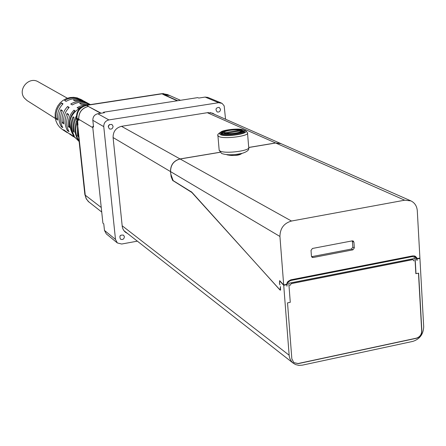 <?xml version="1.0" encoding="UTF-8"?>
<svg xmlns="http://www.w3.org/2000/svg" width="446" height="446" viewBox="0 0 446 446"><rect width="100%" height="100%" fill="white"/><g stroke="black" fill="none" stroke-linecap="round" stroke-linejoin="round"><path stroke-width="0.67" d="M77.788 140.195L75.775 138.137M74.253 135.885L73.4 135.015C70.234 129.167 70.128 123.113 73.083 116.846L73.975 117.253C70.908 123.67 70.998 129.881 74.253 135.885M73.083 116.846L73.735 117.733M77.074 122.533C74.95 128.827 75.452 134.753 78.591 140.306L77.716 139.414C74.371 133.387 74.081 127.065 76.851 120.442M73.919 130.907L73.317 131.386C72.302 125.878 73.361 120.727 76.506 115.921M76.539 117.744C73.964 122.366 73.166 127.21 74.159 132.272L73.317 131.386M78.15 135.383L77.565 135.846L77.492 126.38M77.894 130.081L78.435 136.755L77.565 135.846M120.537 235.36L119.941 236.112M127.578 233.503L125.454 232.282L124.055 230.877L122.812 228.72L122.271 226.758L113.089 137.496C113.067 131.531 115.888 127.796 121.568 126.302L207.947 112.609L212.748 113.223L214.727 114.46M77.927 124.78L77.269 119.227L78.78 120.13L78.686 119.238C78.624 112.347 81.88 108.055 88.464 106.354L86.323 105.239L82.131 106.672C78.083 109.292 76.227 113.016 76.567 117.828L76.539 117.566M79.795 108.484L82.131 106.672M89.618 104.721L86.323 105.239M177.246 100.796L163.799 94.797L169.636 95.505L167.534 94.574L161.519 93.727L163.766 93.638M161.519 93.727L157.611 94.307M77.872 124.791L77.236 124.005M101.153 113.217L88.715 106.65M55.304 118.413L27.083 100.579L24.402 98.098C17.271 89.546 28.979 75.926 38.323 81.874L67.363 98.204M76.89 139.275L75.748 138.165M88.135 104.944L84.065 105.066L80.86 105.853L77.108 107.659L78.189 108.278L83.592 105.981M73.93 110.179L75 110.803C70.451 115.553 68.634 121.122 69.537 127.517L68.483 126.848C67.58 120.476 69.392 114.917 73.93 110.179L74.655 111.154M69.353 126.157L68.483 126.848M89.847 104.682L81.267 104.37L79.65 103.472L80.431 103.316L85.911 103.266L90.365 104.604M60.89 109.755L62.407 110.669C59.725 116.529 59.859 122.193 62.814 127.656L61.297 126.681C58.354 121.234 58.214 115.592 60.89 109.755L62.083 111.361M62.016 126.106L61.297 126.681M87.433 102.976L89.061 103.868C83.441 101.326 77.86 101.677 72.324 104.921L70.752 104.024C76.272 100.79 81.83 100.445 87.433 102.976L87.26 103.115M67.625 106.499L69.18 107.408C64.698 112.091 62.903 117.588 63.8 123.888L62.267 122.918C61.37 116.64 63.154 111.166 67.625 106.499L68.678 107.926M63.566 121.886L62.267 122.918M61.509 102.937L63.02 103.818C58.599 108.428 56.837 113.841 57.729 120.052L56.241 119.11C55.349 112.922 57.105 107.531 61.509 102.937L62.529 104.319M57.501 118.112L56.241 119.11M81.038 99.48L82.621 100.344C77.074 97.836 71.572 98.181 66.114 101.37L64.592 100.501C70.033 97.323 75.513 96.983 81.038 99.48L80.877 99.614M90.421 104.593L85.749 102.062L82.555 100.902L78.312 100.411L74.878 100.807L73.311 99.932L78.446 99.603L82.582 100.523L85.632 102.006M67.039 113.451L68.612 114.393C65.885 120.348 66.014 126.095 69.007 131.642L67.441 130.633C64.458 125.109 64.324 119.383 67.039 113.451L68.277 115.113M68.188 130.042L67.441 130.633M82.103 106.689C69.342 113.881 66.532 123.648 73.674 135.991L75.352 137.702M84.896 101.571L77.336 97.903L73.668 97.306L69.927 97.546L66.292 98.605L62.936 100.445L60.02 102.97L57.69 106.064L56.051 109.577L55.193 113.34L55.142 117.17L55.912 120.877L57.456 124.295L59.703 127.249L62.54 129.613L66.504 132.183L63.583 129.736L72.72 136.214L69.754 133.739L71.332 134.753L75.775 138.199M67.335 132.691L66.504 132.183M73.573 136.738L72.72 136.214M100.701 113.29L88.302 106.427C81.852 108.211 78.663 112.492 78.747 119.272L78.87 120.392L77.537 119.595L77.955 125.047L77.286 124.495L84.879 194.712L85.253 195.175L77.654 124.863M177.675 100.729L164.295 94.764L169.709 95.539L180.463 100.294M77.816 119.55L77.537 119.595M225.553 119.227L224.176 105.903L222.114 103.4L218.629 102.697L108.869 119.913C105.446 120.81 103.74 123.057 103.762 126.653L115.492 239.424L117.343 242.947L106.282 233.86L104.464 230.409L103.773 223.87L102.903 223.173L92.684 126.552L93.549 127.065L92.835 120.309C92.813 116.796 94.468 114.605 97.819 113.736L104.431 112.71L103.544 112.225L103.405 112.871M93.459 126.196L92.684 126.552M103.544 112.225L197.723 97.618L198.782 98.064L205.127 97.077L207.83 97.401L221.389 103.026M220.519 109.287C220.291 111.45 219.176 112.336 217.185 111.946C215.145 109.242 215.808 107.715 219.176 107.358L220.519 109.287M124.406 236.731C123.999 239.246 122.678 240.037 120.442 239.117C119.171 235.94 120.219 234.635 123.587 235.198L124.406 236.731M109.554 124.479L108.205 126.842M113.083 126.285C112.799 128.66 111.561 129.524 109.365 128.877C107.547 125.861 108.395 124.389 111.918 124.456L113.083 126.285M117.343 242.947L121.663 244.029L137.368 241.163M227.806 154.974C233.052 155.961 237.551 155.492 241.303 153.563M280.434 290.145L280.501 286.544L279.971 289.861L279.157 289.103L191.841 192.209L173.143 180.602L170.807 174.074L170.578 171.626C170.601 164.925 173.778 160.711 180.117 158.982L220.107 152.298M248.79 147.503L275.689 143.004L281.013 143.657L410.917 200.89L404.673 200.193L291.483 221.032C283.935 223.234 280.082 228.374 279.932 236.464L283.689 284.927L279.642 280.657L279.553 283.55M279.486 283.567L280.004 284.972L279.441 283.188L279.631 280.941L283.717 285.289L286.834 284.671L286.951 286.243C287.007 283.204 288.434 281.259 291.238 280.406L412.377 256.584L415.928 257.699L417.071 260.52L416.982 258.987L419.926 258.407L419.597 258.117M286.834 284.671L286.549 284.364M280.222 290.184L191.858 192.482L172.658 180.435L171.147 176.75L170.489 171.576C170.511 164.875 173.689 160.66 180.022 158.932L121.485 126.313M416.001 273.716L415.137 258.351L288.807 283.255L290.268 302.31L287.525 302.862L291.84 358.79L293.836 362.67L298.285 363.624L416.531 338.263C419.942 337.165 421.721 334.768 421.86 331.071L418.638 273.186L415.839 273.632L414.986 258.379M283.717 285.289L289.209 355.897L289.855 358.512L291.433 361.36L293.228 363.183L295.542 364.555L298.848 365.38L302.366 365.146L412.751 341.413C419.764 339.161 423.41 334.238 423.694 326.645L419.926 258.407M293.78 362.626L298.145 363.518L416.369 338.163C419.786 337.07 421.559 334.673 421.699 330.977L418.487 273.22M416.982 258.987L416.57 258.619M210.451 112.57L280.902 143.612L275.583 142.96L248.779 147.436M220.056 152.242L180.022 158.932M291.355 283.6L412.405 259.711L413.258 259.828L413.966 260.994L413.587 260.024L412.399 259.644L291.35 283.533L289.922 285.512L291.277 283.545M410.917 200.89C414.763 202.785 416.893 206.085 417.294 210.785L419.909 258.056L416.965 258.635L416.018 257.805M352.446 241.241L352.084 240.907M416.965 258.635L416.926 257.916L415.337 257.102L414.412 255.904M283.689 284.927L286.806 284.314L286.889 283.182L288.01 281.426L290.803 279.837L412.712 255.881L415.271 256.221L416.926 257.916M352.903 249.844L313.109 257.515L312.122 257.348L311.442 256.199L311.024 250.379L312.451 248.467L352.312 240.862L353.221 240.996L353.94 242.178L354.319 247.948L352.903 249.844L351.431 249.035L352.842 247.145L352.334 240.862M311.564 256.701L351.431 249.035M239.675 130.879L239.625 130.254C235.499 128.994 222.81 130.94 224.221 132.618L224.36 133.164M239.625 130.254L224.327 132.752M225.341 133.22C229.411 134.508 242.262 132.54 240.779 130.862L225.358 133.443M240.21 129.435L239.039 129.78L241.581 130.472L241.938 131.079L243.622 130.962L240.21 129.435L239.954 129.925M241.676 131.475L236.781 133.17L237.562 133.426L243.321 131.431L241.676 131.475L242.323 132.055M227.142 134.235L227.304 133.828L226.378 134.201L235.566 133.755L235.109 133.443L235.215 133.806M227.304 133.828L235.109 133.443M223.078 132.384L221.4 132.501L221.801 133.248L224.712 134.056L225.905 133.7L223.072 132.423L222.298 133.304L223.072 132.423M221.4 132.501L222.309 133.265M227.51 130.059L221.729 132.033L223.357 131.988L228.268 130.31L227.51 130.059L227.683 130.427M229.924 130.042L229.473 129.741L238.549 129.295L237.646 129.663L229.924 130.042M244.391 131.007L244.419 131.314C246.722 133.945 225.676 136.755 221.433 134.374L220.686 133.332M221.361 133.549C225.604 135.924 246.655 133.114 244.347 130.488C243.031 127.383 218.339 130.003 220.659 133.008L221.361 133.549M224.187 133.092L223.658 132.679C221.907 130.438 240.377 128.481 241.347 130.801C243.053 132.763 227.371 134.859 224.187 133.092M78.686 119.238L76.567 117.828L77.264 124.272M77.632 124.64L76.935 118.19C76.874 111.333 80.118 107.057 86.669 105.362L161.931 93.833L164.011 94.764M92.807 127.679L78.747 119.272M101.242 207.49L85.253 195.175L86.212 198.576L88.213 201.414L101.727 212.045M84.846 194.384L86.234 198.866L89.077 202.177M92.835 120.309L103.762 126.653M104.464 230.409L115.492 239.424M205.127 97.077L218.629 102.697M97.819 113.736L108.869 119.913M291.483 221.032L180.117 158.982M275.689 143.004L404.673 200.193M291.238 280.406L290.725 279.854M411.792 256.06L412.377 256.584M170.489 171.576L113.094 137.546M173.076 180.82L173.405 180.758M190.899 191.652L191.2 191.602M275.583 142.96L207.334 112.704M289.142 355.217L122.154 225.771M279.932 236.464L170.578 171.626M353.94 242.178L352.463 241.386M354.319 247.948L352.842 247.145M313.109 257.515L311.704 256.679M220.731 132.306L219.387 133.516L220.235 134.569C225.748 137.558 251.845 133.265 244.837 130.55L244.213 130.321M243.951 130.115L245.662 130.656L247.497 132.652C250.396 135.952 224.065 139.481 218.802 136.476L217.932 135.796L217.899 135.121M219.12 149.644L219.176 150.291L220.051 151.01C225.314 154.16 251.583 150.603 248.678 147.147L247.552 133.309M167.534 94.574L162.472 93.621M88.001 104.966L159.724 93.983M73.674 135.991L79.137 141.566M415.354 257.197L413.776 255.809M123.81 230.554L293.228 363.183M279.982 280.874L279.631 280.941M280.729 289.71L280.211 289.811M412.907 259.644L413.258 259.828M241.777 130.628L242.306 131.057M226.763 154.673L227.075 154.857C234.401 155.983 239.346 155.503 241.91 153.413M248.717 147.866C249.347 149.839 247.301 151.623 242.568 153.234C233.843 155.191 226.875 155.275 221.656 153.491L219.176 150.291L217.932 135.796C217.191 134.876 218.194 133.644 220.926 132.088M220.659 133.008L220.731 133.828M241.381 131.185L241.347 130.801M224.221 132.618L224.266 133.125M240.812 131.219L240.851 131.726"/></g></svg>
